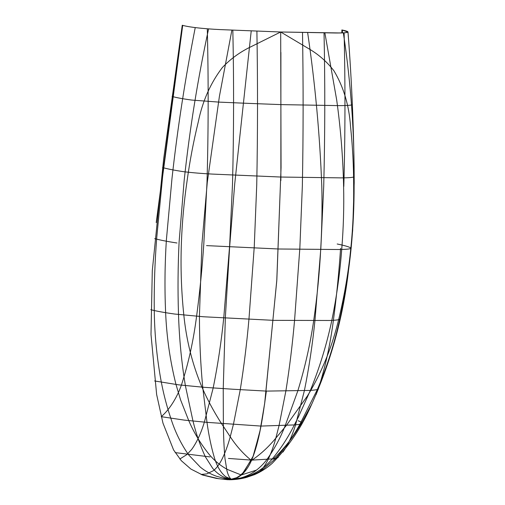 <?xml version="1.0" encoding="UTF-8"?>
<svg xmlns="http://www.w3.org/2000/svg" width="505" height="505" viewBox="0 0 505 505"><rect width="100%" height="100%" fill="white"/><g stroke="black" fill="none" stroke-linecap="round" stroke-linejoin="round"><path stroke-width="0.76" d="M341.879 32.913L341.86 29.959L348.002 32.061L345.691 32.737L339.177 32.945L280.685 31.992L226.638 29.852C209.588 29.296 190.612 27.655 182.261 25.25C190.612 27.655 209.588 29.296 226.638 29.852L280.685 31.992L281.045 168.096L276.759 280.932L264.614 403.842L259.841 431.826L252.816 457.309L242.091 474.29L235.292 478.551L227.622 479.718L216.462 478.424L202.619 475.028L190.934 469.082L181.289 460.68L173.568 449.917L162.982 423.171L156.638 394.519L151.001 334.455L152.289 270.718L163.67 158.829L182.261 25.25L156.215 222.629M341.86 29.959C354.485 32.497 345.969 33.317 329.411 32.882L280.685 31.992L251.168 46.643C240.228 51.863 230.633 58.814 222.396 67.487C210.572 82.984 202.524 101.158 198.263 121.989C193.529 141.406 189.804 161 187.096 180.784C184.066 201.312 182.172 221.865 181.415 242.432C180.506 266.545 181.289 290.539 183.757 314.407C186.313 340.206 192.392 364.484 201.994 387.247L204.582 393.029C209.575 403.628 215.193 413.778 221.449 423.487L230.166 436.636C236.207 445.934 243.309 453.894 251.471 460.503C260.504 454.399 268.66 446.893 275.945 437.986L286.411 425.406L307.362 396.059L310.726 390.46C323.383 368.353 332.745 344.53 338.798 318.99C344.505 295.362 348.545 271.507 350.924 247.437C352.97 226.909 353.879 206.33 353.658 185.701C353.651 165.842 352.61 146.103 350.533 126.484C349.125 105.482 343.583 86.917 333.919 70.776C326.887 61.654 318.283 54.168 308.094 48.322L280.685 31.992L281.058 167.546L276.847 279.719L264.847 402.207L260.189 430.102L253.39 455.8L242.993 473.438L236.365 478.109L228.853 479.75L223.797 479.157C235.665 481.511 244.893 475.293 251.471 460.503C259.456 441.824 263.036 415.262 266.356 391.097C263.036 415.262 259.456 441.824 251.471 460.503C244.893 475.293 235.665 481.511 223.797 479.157M208.584 28.892C197.777 78.95 189.64 129.469 184.167 180.443L179.086 242.154C177.918 266.217 177.722 290.104 178.486 313.826C179.237 338.401 181.535 362.356 185.386 385.694L192.998 421.094C196.129 433.845 200.239 445.726 205.327 456.741L212.674 468.305C216.411 472.756 220.679 475.918 225.47 477.793L231.814 479.498C229.876 478.588 228.266 475.71 226.985 470.868L224.971 458.477C224.024 447.708 223.488 436.086 223.361 423.626L223.235 388.673L225.356 317.336L229.725 245.733L234.724 183.839L251.231 30.862M182.709 25.364L162.635 176.352L156.714 237.975C154.839 261.937 154.019 285.887 154.252 309.824C154.517 334.36 156.891 358.531 161.36 382.348C163.715 394.613 166.865 406.582 170.804 418.26C174.97 431.535 180.885 443.706 188.554 454.771L200.321 467.144C205.289 471.14 210.705 474.182 216.569 476.278L225.116 478.601L231.751 479.504L225.804 476.77C220.906 472.977 217.087 466.588 214.347 457.606C211.147 446.666 208.698 434.925 207 422.388L202.739 387.31C200.548 364.067 199.45 340.231 199.437 315.795L201.899 244.205L207.277 182.431L219.391 96.449L231.896 30.073M343.349 32.869C351.007 83.477 354.598 134.336 354.119 185.455C354.15 206.128 353.184 226.72 351.221 247.235C348.867 271.261 345.098 295.046 339.909 318.592C334.607 342.983 327.082 366.649 317.336 389.589L299.901 424.25C293.045 436.705 284.864 448.225 275.364 458.811L262.392 469.776C256.035 473.924 249.104 476.758 241.605 478.273L231.814 479.498C239.957 478.885 247.469 476.278 254.343 471.676C259.033 468.394 263.168 464.404 266.754 459.714C274.31 449.191 280.483 437.772 285.268 425.456L297.817 390.876C304.925 367.766 310.253 344.126 313.794 319.949C317.209 296.233 319.526 272.391 320.757 248.416C321.944 227.723 322.291 207.056 321.799 186.414C319.873 134.923 315.152 83.628 307.627 32.528M247.311 477.181L238.48 478.992L231.751 479.504L244.502 477.32C255.328 473.993 264.475 467.99 271.955 459.304C280.78 448.724 288.235 437.273 294.32 424.964L298.474 416.827L310.335 390.485C319.652 367.583 326.861 343.993 331.968 319.703C336.747 296.119 340.023 272.328 341.803 248.34C343.463 227.73 344.069 207.107 343.615 186.459C342.99 157.51 340.679 128.661 336.677 99.908L324.854 32.819M316.054 394.714L318.156 389.279C325.214 367.665 330.32 344.448 333.483 319.621C336.595 296.17 338.962 272.422 340.585 248.372M343.804 186.452C345.237 135.353 345.332 84.152 344.107 32.838M282.901 452.101C287.9 445.195 292.124 436.112 295.564 424.856L304.363 390.744C308.997 367.886 312.544 344.284 315.006 319.949L320.833 248.416L323.711 186.44C325.018 134.74 325.125 83.533 324.033 32.806M252.443 475.23L259.084 471.979C262.398 469.252 265.39 465.13 268.06 459.626C271.027 453.37 273.584 446.344 275.724 438.536L279.031 425.677L285.874 391.022C289.586 367.716 292.496 343.981 294.604 319.829L299.844 248.176L302.343 186.111C303.322 135.056 303.372 83.83 302.501 32.434M298.064 420.722C300.841 421.77 302.053 422.723 301.693 423.569C300.911 424.162 298.55 424.61 294.623 424.913L260.965 426.075L206.4 422.313L184.224 420.103L161.253 416.682C168.241 410.597 174.244 401.93 179.25 390.7L181.358 385.239C188.409 363.625 193.516 340.408 196.679 315.581C199.791 292.136 202.164 268.382 203.786 244.332L207.006 182.419C208.432 131.313 208.533 80.112 207.302 28.798M179.837 459.007L186.926 454.55L191.704 449.406C196.704 442.5 200.927 433.423 204.367 422.167L213.16 388.055C217.794 365.191 221.348 341.595 223.81 317.26L229.63 245.727L232.515 183.744C233.821 132.051 233.929 80.838 232.83 30.117M201.11 474.447L206.848 473.886L213.482 470.635C216.803 467.908 219.795 463.786 222.459 458.281C225.426 452.026 227.982 444.993 230.129 437.185L233.43 424.333L240.273 389.671C243.984 366.365 246.894 342.636 249.009 318.485L254.249 246.831L256.742 184.767C257.72 133.711 257.771 82.485 256.9 31.089M195.239 27.605C185.209 78.622 177.457 128.914 171.984 178.48L166.366 240.121C164.832 264.14 164.573 288.102 165.596 312.014C166.612 336.759 170.084 360.949 176.018 384.583L180.588 399.878L188.763 420.64C194.198 433.227 201.211 444.741 209.796 455.188L211.784 457.372C216.342 462.245 221.48 466.248 227.2 469.379L241.27 475.003L256.054 470.231M273.041 459.184L275.313 457.12C285.293 447.222 293.841 436.168 300.967 423.954L311.932 403.754M348.317 36.796L347.995 32.112M342.415 32.901L342.39 30.079M278.217 457.505L273.937 458.805L251.641 460.131L228.418 458.439M210.08 456.918L175.191 452.606M318.516 388.964C317.752 389.664 314.773 390.157 309.578 390.434L266.356 391.097L233.304 389.254L204.31 387.329L178.499 384.829L154.618 380.966M340.067 318.92L340.067 318.933C339.745 319.76 336.223 320.277 329.494 320.479L273.811 320.359L203.351 316.755L174.698 314.047C164.352 312.595 156.386 311.149 150.787 309.71M337.182 243.991C344.599 245.493 349.258 246.876 351.171 248.138C350.716 248.99 346.518 249.445 338.584 249.514L278.646 248.997L206.551 245.619M176.99 243C167.149 241.497 159.725 240.033 154.719 238.606M354.213 176.718C353.26 177.495 348.696 177.88 340.515 177.867L280.938 177.04L212.283 174.08C201.893 173.55 192.291 172.748 183.485 171.675C174.073 170.248 167.098 168.866 162.559 167.521M352.2 104.8C350.344 105.419 345.325 105.684 337.138 105.596L281.247 104.617L248.826 103.392L218.829 102.105L191.692 100.059C182.475 98.803 175.936 97.585 172.091 96.404M201.621 474.649L219.088 478.816M280.894 52.368L280.875 180.506M262.202 419.182L260.965 426.075M245.771 470.275L238.133 477.313L229.207 479.744M348.002 32.061C351.897 82.309 353.967 132.581 354.207 182.892L352.66 230.57L348.286 272.466C342.737 318.825 330.352 363.177 311.118 405.528C301.674 427.224 288.671 446.527 272.107 463.426C266.766 468.148 260.845 471.91 254.337 474.713L245.872 477.578C237.849 479.624 231.486 479.782 228.853 479.75"/></g></svg>

